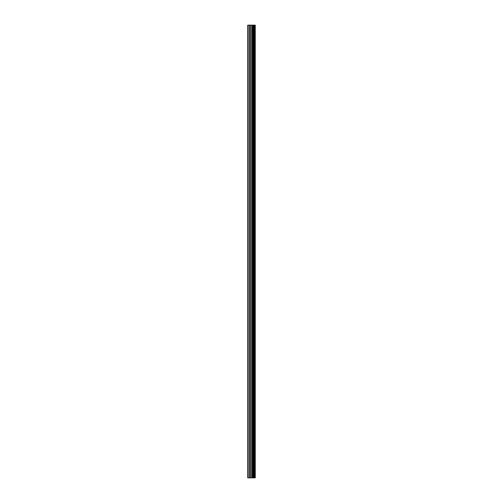 <?xml version="1.0" encoding="UTF-8"?>
<svg xmlns="http://www.w3.org/2000/svg" width="503" height="503" viewBox="0 0 503 503"><rect width="100%" height="100%" fill="white"/><g stroke="black" fill="none" stroke-linecap="round" stroke-linejoin="round"><path stroke-width="0.75" d="M250.827 477.85L255.254 477.85L255.254 25.15L247.746 25.15L247.746 477.85L250.827 477.85L250.827 25.15M253.606 25.15L253.606 477.85L253.606 25.15M254.355 25.15L254.355 477.85L254.348 25.15M255.197 477.85L255.197 25.15M255.115 477.85L255.115 25.15M252.846 477.85L252.846 25.15M252.713 477.85L252.713 25.15M248.136 477.85L248.136 25.15M254.399 477.85L254.399 25.15M254.241 477.85L254.241 25.15M253.719 477.85L253.719 25.15M253.562 477.85L253.562 25.15M252.405 477.85L252.405 25.15M252.185 477.85L252.185 25.15M251.047 477.85L251.047 25.15M249.689 477.85L249.689 25.15M249.469 477.85L249.469 25.15"/></g></svg>
